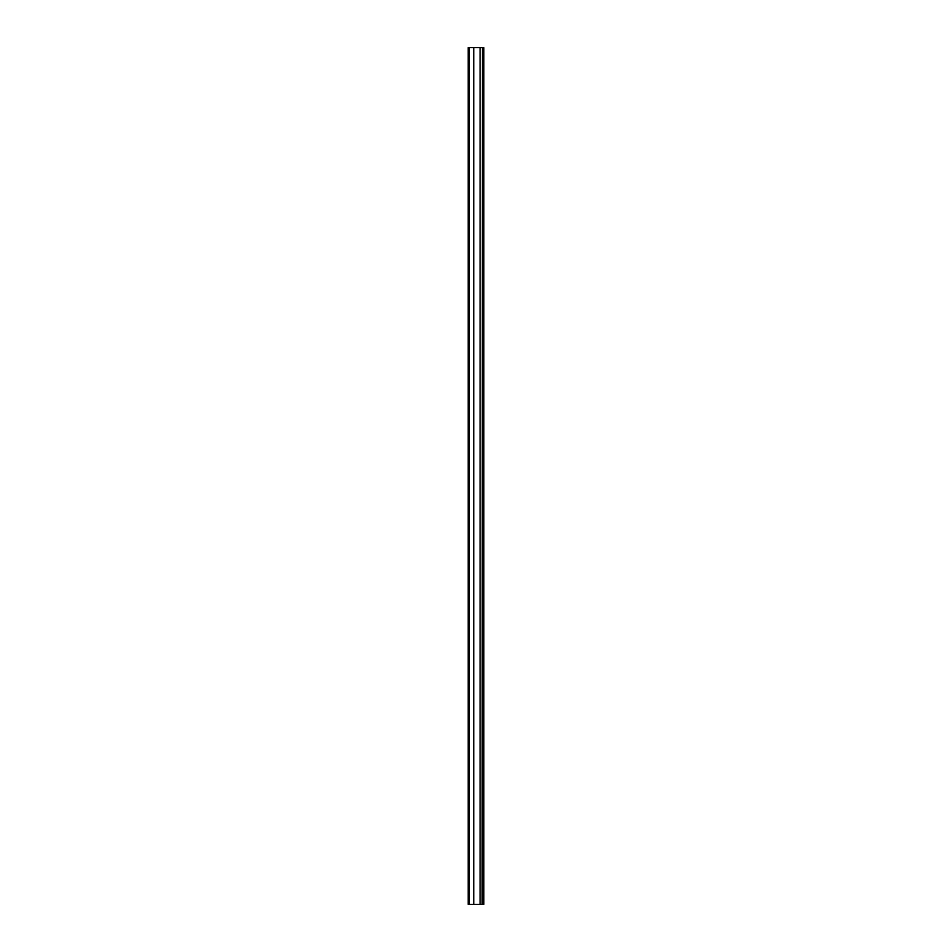 <?xml version="1.0" encoding="UTF-8"?>
<svg xmlns="http://www.w3.org/2000/svg" width="952" height="952" viewBox="0 0 952 952"><rect width="100%" height="100%" fill="white"/><g stroke="black" fill="none" stroke-linecap="round" stroke-linejoin="round"><path stroke-width="1.43" d="M482.14 47.6L468.17 47.6L468.17 904.4L482.14 904.4L482.39 47.6L482.14 904.4M483.83 47.6L483.83 904.4L482.39 904.4L482.39 47.6L483.83 47.6M480.141 47.6L480.141 904.4M473.787 47.6L473.787 904.4M469.407 47.6L469.407 904.4"/></g></svg>
